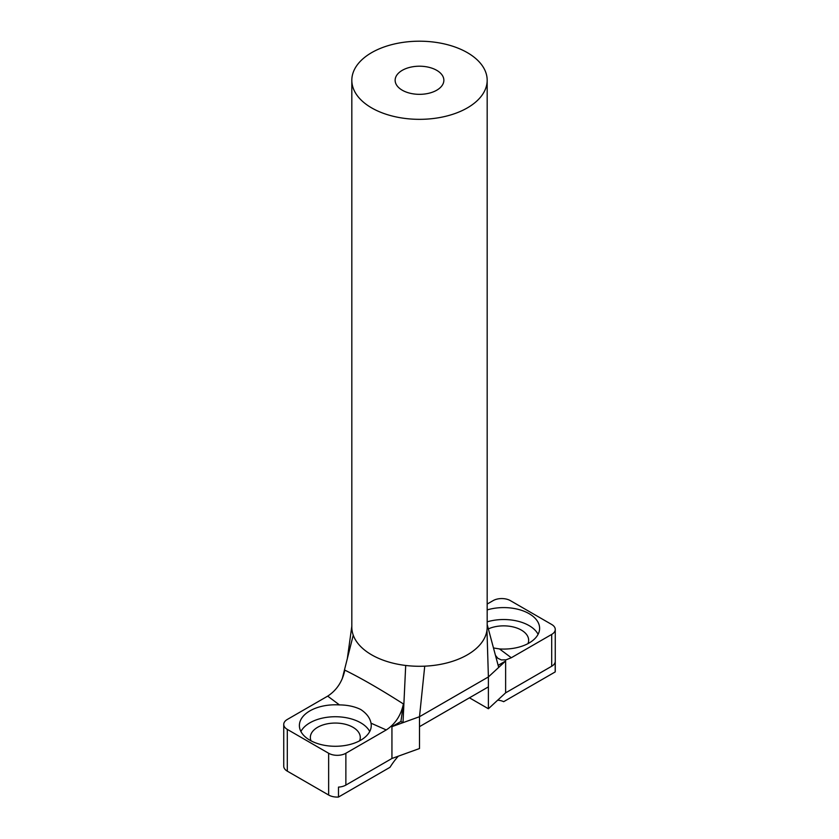 <?xml version="1.0" encoding="UTF-8"?>
<svg xmlns="http://www.w3.org/2000/svg" width="839" height="839" viewBox="0 0 839 839"><rect width="100%" height="100%" fill="white"/><g stroke="black" fill="none" stroke-linecap="round" stroke-linejoin="round"><path stroke-width="1.26" d="M436.72 70.329A24.362 14.064 180 0 1 443.862 80.271A24.362 14.064 180 0 1 419.5 94.335A24.362 14.064 180 0 1 395.138 80.271A24.362 14.064 180 0 1 410.177 67.277A24.362 14.064 180 0 1 436.72 70.329M487.176 604.059L493.133 600.619A12.176 7.027 180 0 1 510.353 600.619L551.695 624.478A12.176 7.027 180 0 1 555.261 629.449A12.176 7.027 180 0 1 551.695 634.42L551.695 666.25A12.176 7.027 0 0 0 555.198 661.981L555.198 671.934A12.176 7.027 0 0 0 555.261 671.221L555.261 629.449M487.176 609.911A35.93 20.744 180 0 1 529.094 613.666A35.93 20.744 180 0 1 539.613 628.338A35.93 20.744 180 0 1 499.593 648.946L493.479 647.97M495.461 655.332L497.779 658.248L501.344 659.926L506.064 659.832L511.297 657.745L499.551 648.966M511.308 657.745L551.695 634.42M555.198 671.934L503.683 701.677A47.498 27.425 120 0 0 497.695 700.166M469.452 697.817L488.392 708.756L505.623 692.846L551.695 666.25M283.739 724.424L283.739 766.185A12.176 7.027 0 0 0 287.305 771.156L287.305 729.395A12.176 7.027 180 0 1 283.739 724.424A12.176 7.027 180 0 1 287.305 719.453L327.692 696.129L339.449 704.907C347.503 704.98 354.614 706.501 360.718 709.49C366.58 713.36 370.009 717.911 371.016 723.176A35.93 20.744 180 0 1 371.247 725.536A35.93 20.744 180 0 1 335.317 746.28A35.93 20.744 180 0 1 299.387 725.536A35.93 20.744 180 0 1 339.407 704.928M338.484 797.05L338.484 787.108A12.176 7.027 0 0 0 345.867 785.084L345.867 753.265A12.176 7.027 180 0 1 328.647 753.265L328.647 795.026A12.176 7.027 0 0 0 338.484 797.05L389.999 767.307A47.498 27.425 120 0 1 398.305 756.191M328.647 795.026L287.305 771.156M287.305 729.395L328.647 753.265M345.867 753.265L386.255 729.94C395.284 724.047 401 715.384 403.391 703.942L400.927 721.467L391.939 726.658L403.003 722.662L405.698 665.463A67.676 39.066 180 0 1 371.646 654.84A67.676 39.066 180 0 1 353.25 635.175A67.676 39.066 180 0 1 351.824 627.215L351.824 80.271A67.676 39.066 0 0 0 419.5 119.337A67.676 39.066 0 0 0 487.176 80.271A67.676 39.066 0 0 0 467.354 52.647A67.676 39.066 0 0 0 393.606 44.173A67.676 39.066 0 0 0 351.824 80.271M400.927 721.467L403.003 722.662L419.5 716.716L419.5 748.535L391.939 758.477L345.867 785.084M391.939 758.477L391.939 726.658M403.391 703.942C380.728 689.469 361.2 678.195 344.829 670.13C342.438 681.551 336.733 690.214 327.703 696.129M342.186 678.95L353.25 635.175M487.176 80.271L487.176 627.215A67.676 39.066 180 0 1 486.966 630.236A67.676 39.066 180 0 1 424.733 666.166L419.5 716.716L488.392 676.937L498.702 667.414L487.176 624.531M498.702 667.414L505.623 661.027L498.146 665.337M424.733 666.166A67.676 39.066 180 0 1 405.698 665.463M488.392 708.756L488.392 676.937L486.966 630.236M538.093 634.305A35.93 20.744 0 0 0 529.094 625.6A35.93 20.744 0 0 0 487.176 621.846M527.962 643.628A24.971 14.41 0 0 0 528.654 640.272A24.971 14.41 0 0 0 521.334 630.079A24.971 14.41 0 0 0 488.34 628.893M369.726 731.503A35.93 20.744 0 0 0 360.718 722.809A35.93 20.744 0 0 0 300.907 731.503M359.595 740.827A24.971 14.41 0 0 0 360.288 737.471A24.971 14.41 0 0 0 352.967 727.277A24.971 14.41 0 0 0 325.763 724.151A24.971 14.41 0 0 0 310.346 737.471A24.971 14.41 0 0 0 311.038 740.827M505.623 692.846L505.623 661.027M419.5 726.658L488.392 686.879M371.016 723.176L386.255 729.94M351.866 625.957L347.336 658.584"/></g></svg>

